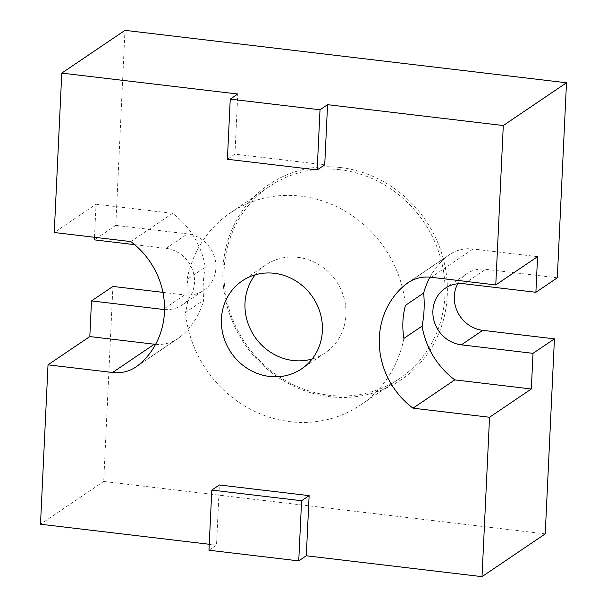 <?xml version="1.0" encoding="UTF-8"?>
<svg xmlns="http://www.w3.org/2000/svg" width="607" height="607" viewBox="0 0 607 607"><rect width="100%" height="100%" fill="white"/><g stroke="black" fill="none" stroke-linecap="round" stroke-linejoin="round"><path stroke-width="0.46" stroke-dasharray="3.04 2.28" d="M339.859 169.725A116.036 107.887 -124.1 0 0 269.516 186.395A116.036 107.887 -124.1 0 0 224.567 286.049A116.036 107.887 -124.1 0 0 289.327 382.729A116.036 107.887 -124.1 0 0 399.558 378.609A116.036 107.887 -124.1 0 0 440.416 257.398A116.036 107.887 -124.1 0 0 339.859 169.725M340.512 167.532A117.887 109.609 55.9 0 1 429.521 350.937A117.887 109.609 55.9 0 1 235.281 327.879A117.887 109.609 55.9 0 1 340.512 167.532M557.302 277.801L485.63 269.296A31.405 29.204 -124.1 0 0 466.593 273.81A31.405 29.204 -124.1 0 0 457.701 283.742M545.23 533.887L103.706 481.465L112.91 286.428M162.926 292.369L184.581 294.941A31.405 29.204 -124.1 0 0 203.618 290.427A31.405 29.204 -124.1 0 0 214.673 257.626A31.405 29.204 -124.1 0 0 187.457 233.892L115.785 225.379L124.981 30.35M205.28 267.126A116.036 107.887 -124.1 0 0 203.717 300.162L185.514 312.476A79.244 73.675 -124.1 0 0 187.07 279.448L205.28 267.126A79.244 73.675 -124.1 0 0 172.578 213.315L96.05 204.233L54.258 232.511M187.07 279.448A116.036 107.887 55.9 0 1 230.463 212.822A116.036 107.887 55.9 0 1 340.686 208.694A116.036 107.887 55.9 0 1 405.446 305.374M403.89 338.403A116.036 107.887 55.9 0 1 360.497 405.028A116.036 107.887 55.9 0 1 250.274 409.156A116.036 107.887 55.9 0 1 185.514 312.476M537.567 256.655L473.035 248.991A38.681 35.965 -124.1 0 0 449.59 254.553A38.681 35.965 -124.1 0 0 447.192 256.336A79.244 73.675 -124.1 0 0 429.999 277.141M155.589 344.344A38.681 35.965 -124.1 0 0 177.79 338.66A38.681 35.965 -124.1 0 0 180.188 336.877A79.244 73.675 -124.1 0 0 203.717 300.162M94.495 237.284L96.05 204.233M164.535 309.562A31.405 29.204 -124.1 0 0 182.199 304.919A31.405 29.204 -124.1 0 0 193.261 272.111A31.405 29.204 -124.1 0 0 166.045 248.377L134.625 244.651M130.786 241.594L172.578 213.315M115.785 225.379L94.366 239.871M255.221 274.819A53.067 49.342 55.9 0 1 265.745 264.971A53.067 49.342 55.9 0 1 297.916 257.345A53.067 49.342 55.9 0 1 343.903 297.445A53.067 49.342 55.9 0 1 325.215 352.879A53.067 49.342 55.9 0 1 312.157 358.987M324.73 164.823L234.955 154.163L227.405 159.269M234.955 154.163L237.792 94.017M208.967 550.23L216.517 545.124L219.355 484.978M216.517 545.124L209.248 544.267M103.706 481.465L40.502 524.228M410.34 281.261L447.192 256.336M473.035 248.991L431.243 277.27M138.396 365.156L180.188 336.877M164.55 308.493L184.581 294.941M166.045 248.377L187.457 233.892M464.218 283.78L485.63 269.296M269.516 186.395L230.463 212.822M399.558 378.609L360.497 405.028M407.798 282.824L449.59 254.553M135.998 366.939L177.79 338.66M182.199 304.919L203.618 290.427M445.174 288.295L466.593 273.81M265.745 264.971L242.163 280.927M325.215 352.879L301.633 368.836"/><path stroke-width="0.91" d="M457.701 283.742A31.405 29.204 -124.1 0 0 482.755 330.345L554.426 338.858L545.23 533.887L482.019 576.65L306.292 555.784L298.743 560.891L208.967 550.23L211.805 490.084L301.58 500.745L298.743 560.891M89.813 336.559L154.345 344.222L112.553 372.493L48.014 364.837L89.813 336.559L91.49 300.92L112.91 286.428L162.926 292.369M112.553 372.493A38.681 35.965 -124.1 0 0 135.998 366.939A38.681 35.965 -124.1 0 0 138.396 365.156A79.244 73.675 55.9 0 0 130.786 241.594L54.258 232.511L61.77 73.113L124.981 30.35L566.498 82.772L557.302 277.801L535.89 292.293L464.218 283.78A31.405 29.204 -124.1 0 0 445.174 288.295A31.405 29.204 -124.1 0 0 434.119 321.103A31.405 29.204 -124.1 0 0 461.335 344.837L533.007 353.342L531.33 388.981L489.538 417.259L413.003 408.17L454.795 379.891L531.33 388.981M423.656 293.052L405.446 305.374A79.244 73.675 -124.1 0 0 403.89 338.403L422.1 326.088A116.036 107.887 -124.1 0 0 423.656 293.052A79.244 73.675 -124.1 0 1 429.999 277.141M327.568 104.67L320.018 109.776L317.18 169.93L324.73 164.823L327.568 104.67L503.294 125.535L495.775 284.933L431.243 277.27A38.681 35.965 -124.1 0 0 407.798 282.824A38.681 35.965 -124.1 0 0 405.4 284.607L410.34 281.261M422.1 326.088A79.244 73.675 -124.1 0 0 454.795 379.891M495.775 284.933L537.567 256.655L535.89 292.293M413.003 408.17A79.244 73.675 55.9 0 1 405.4 284.607M154.345 344.222A38.681 35.965 -124.1 0 0 155.589 344.344M134.625 244.651L94.366 239.871L94.495 237.284M91.49 300.92L163.162 309.433A31.405 29.204 -124.1 0 0 164.535 309.562M312.157 358.987A53.067 49.342 55.9 0 1 254.614 336.574A53.067 49.342 55.9 0 1 255.221 274.819M554.426 338.858L533.007 353.342M489.538 417.259L482.019 576.65M274.326 273.302A53.067 49.342 55.9 0 1 320.314 313.402A53.067 49.342 55.9 0 1 301.633 368.836A53.067 49.342 55.9 0 1 231.032 352.53A53.067 49.342 55.9 0 1 242.163 280.927A53.067 49.342 55.9 0 1 274.326 273.302M317.18 169.93L227.405 159.269L230.243 99.123L320.018 109.776M61.77 73.113L237.792 94.017L230.243 99.123M301.58 500.745L309.13 495.638L219.355 484.978L211.805 490.084M309.13 495.638L306.292 555.784M209.248 544.267L40.502 524.228L48.014 364.837M566.498 82.772L503.294 125.535M163.162 309.433L164.55 308.493M461.335 344.837L482.755 330.345"/></g></svg>
